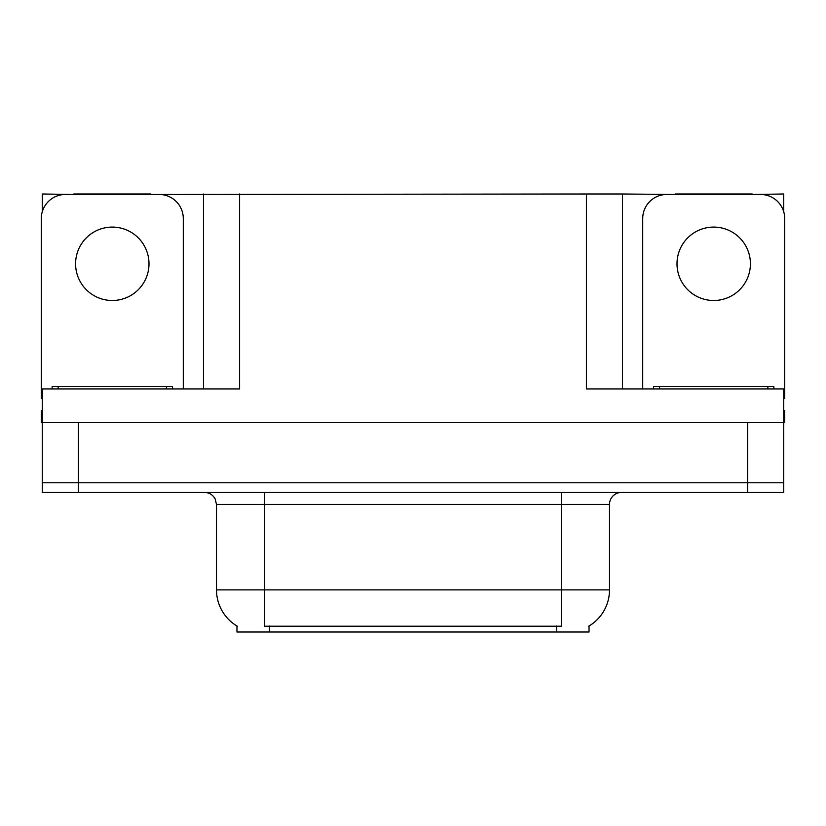 <?xml version="1.0" encoding="UTF-8"?>
<svg xmlns="http://www.w3.org/2000/svg" width="826" height="826" viewBox="0 0 826 826"><rect width="100%" height="100%" fill="white"/><g stroke="black" fill="none" stroke-linecap="round" stroke-linejoin="round"><path stroke-width="1.24" d="M589.041 626.005L589.041 632.004L236.959 632.004L236.959 626.005M78.367 492.42L783.74 492.42L783.74 482.787L42.26 482.787L42.26 422.623L78.367 422.623L78.367 482.787L42.26 482.787L42.26 492.42L78.367 492.42L78.367 482.787L783.74 482.787L783.74 422.623L78.367 422.623M150.797 194.482L586.398 193.996L586.398 388.932L783.74 388.932L783.74 422.623L784.7 422.623L784.7 410.594L783.74 410.594M42.26 410.594L41.3 410.594L41.3 422.623L42.26 422.623L42.26 388.932L239.602 388.932L239.602 193.996M73.793 194.482L42.26 193.996L42.26 211.807M752.207 194.482L783.74 193.996L783.74 211.807M203.506 193.996L203.506 388.932M586.398 193.996L622.494 193.996L622.494 388.932M622.494 193.996L675.203 194.482M752.207 193.996L675.203 193.996M73.793 193.996L150.797 193.996M237.32 626.222A42.116 42.116 0 0 1 216.505 589.888L264.63 589.888L264.63 626.222L561.37 626.222L561.37 589.888L609.495 589.888L609.495 504.449A12.029 12.029 0 0 1 621.534 492.42M216.505 589.888L216.505 504.449L215.142 498.904C212.788 494.753 209.236 492.595 204.466 492.42M588.68 626.222A42.116 42.116 0 0 0 609.495 589.888M783.74 492.42L783.74 482.787M112.295 227.088A36.705 36.705 0 0 0 75.589 263.793A36.705 36.705 0 0 0 112.295 300.488A36.705 36.705 0 0 0 149 263.793A36.705 36.705 0 0 0 112.295 227.088M42.26 398.576A24.068 24.068 0 0 0 41.3 398.555L41.3 218.549A24.068 24.068 0 0 1 65.368 194.482L159.222 194.482A24.068 24.068 0 0 1 183.289 218.549L183.289 388.932M713.705 227.088A36.705 36.705 0 0 0 677 263.793A36.705 36.705 0 0 0 713.705 300.488A36.705 36.705 0 0 0 750.411 263.793A36.705 36.705 0 0 0 713.705 227.088M642.711 388.932L642.711 218.549A24.068 24.068 0 0 1 666.778 194.482L760.632 194.482A24.068 24.068 0 0 1 784.7 218.549L784.7 398.555A24.068 24.068 0 0 0 783.74 398.576M52.131 388.932L52.131 386.527L172.458 386.527L172.458 388.932M653.542 388.932L653.542 386.527L773.869 386.527L773.869 388.932M747.633 422.623L747.633 492.42M556.559 632.004L556.559 626.005M269.441 632.004L269.441 626.005M561.37 492.42L561.37 504.449L216.505 504.449M609.495 504.449L561.37 504.449L561.37 589.888L264.63 589.888L264.63 492.42M166.439 386.527L166.439 388.932M58.15 386.527L58.15 388.932M767.85 386.527L767.85 388.932M659.561 386.527L659.561 388.932"/></g></svg>
